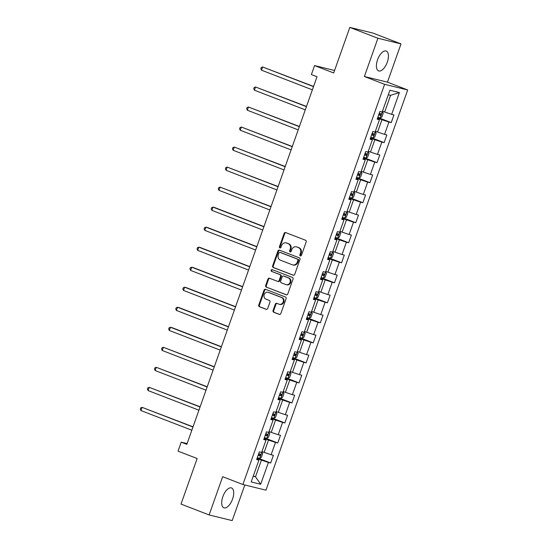 <?xml version="1.0" encoding="UTF-8"?>
<svg xmlns="http://www.w3.org/2000/svg" width="548" height="548" viewBox="0 0 548 548"><rect width="100%" height="100%" fill="white"/><g stroke="black" fill="none" stroke-linecap="round" stroke-linejoin="round"><path stroke-width="0.82" d="M300.373 255.902A0.938 0.829 -76.2 0 0 301.455 255.32L306.195 241.935A1.336 1.178 -76.2 0 0 305.537 240.25L285.679 232.578A1.336 1.178 -76.2 0 0 284.131 233.414L279.391 246.799A0.938 0.829 -76.2 0 0 280.932 247.395L281.549 245.662A4.281 3.781 -76.2 0 1 286.097 242.867A4.281 3.781 -76.2 0 1 286.508 242.997L288.159 243.634A4.281 3.781 -76.2 0 1 290.269 249.032L289.652 250.758A0.938 0.829 -76.2 0 0 291.194 251.361L291.81 249.628A4.281 3.781 -76.2 0 1 296.358 246.826A4.281 3.781 -76.2 0 1 296.769 246.956L298.42 247.6A4.281 3.781 -76.2 0 1 300.523 252.991L299.914 254.724A0.938 0.829 -76.2 0 0 300.373 255.902M232.564 499.07A10.638 4.98 111.1 0 0 231.537 487.96A10.638 4.98 111.1 0 0 222.837 496.687A10.638 4.98 111.1 0 0 223.872 507.797A10.638 4.98 111.1 0 0 232.564 499.07M387.285 62.164A10.638 4.98 111.1 0 0 386.251 51.053A10.638 4.98 111.1 0 0 377.551 59.787A10.638 4.98 111.1 0 0 378.586 70.898A10.638 4.98 111.1 0 0 387.285 62.164M273.055 310.552A1.336 1.178 -76.2 0 0 273.712 312.237L279.288 314.388A1.336 1.178 -76.2 0 0 280.836 313.559L286.097 298.694A1.336 1.178 -76.2 0 0 285.44 297.002L265.581 289.33A1.336 1.178 -76.2 0 0 264.033 290.166L258.766 305.031A1.336 1.178 -76.2 0 0 259.423 306.722L266.157 309.319A1.336 1.178 -76.2 0 0 267.705 308.483L269.959 302.126A1.336 1.178 -76.2 0 0 269.301 300.434L265.965 299.146A3.583 3.158 -76.2 0 1 264.143 294.831A3.583 3.158 -76.2 0 1 268.006 292.303A3.583 3.158 -76.2 0 1 268.349 292.406L281.425 297.461A3.583 3.158 -76.2 0 1 283.248 301.777A3.583 3.158 -76.2 0 1 279.377 304.304A3.583 3.158 -76.2 0 1 279.035 304.202L276.856 303.359A1.336 1.178 -76.2 0 0 275.308 304.188L273.055 310.552L273.678 310.702A1.336 1.178 -76.2 0 0 274.336 312.394L279.692 314.463M377.921 38.257L364.379 76.501L387.457 82.159L401.006 43.908L377.921 38.257L349.823 27.4L333.684 72.966L314.573 65.582L311.394 74.569L317.011 76.741L186.841 444.332L181.224 442.161L178.038 451.148L197.15 458.525L181.011 504.091L209.117 514.949L232.194 520.6L244.812 484.987M364.379 76.501L384.607 84.317L242.894 484.514L222.659 476.698L209.117 514.949M293.159 275.212A1.336 1.178 -76.2 0 0 294.708 274.377L299.975 259.512A1.336 1.178 -76.2 0 0 299.318 257.827L279.459 250.155A1.336 1.178 -76.2 0 0 277.905 250.984L272.644 265.855A1.336 1.178 -76.2 0 0 273.301 267.54L293.42 275.274M293.036 279.103L287.775 293.968A1.336 1.178 -76.2 0 1 286.22 294.803L266.362 287.131A1.336 1.178 -76.2 0 1 265.705 285.44L267.958 279.083A1.336 1.178 -76.2 0 1 269.506 278.247L277.562 281.357A1.336 1.178 -76.2 0 0 279.11 280.521L280.603 276.302A1.336 1.178 -76.2 0 0 279.953 274.617L271.561 271.376A0.938 0.829 -76.2 0 1 272.192 269.616L292.379 277.411A1.336 1.178 -76.2 0 1 293.036 279.103M349.823 27.4L372.9 33.051L401.006 43.908M384.607 84.317L407.691 89.975L265.972 490.165L242.894 484.514M257.259 457.82L270.678 463.005L273.404 455.306L271.13 454.744L275.493 442.421L277.768 442.983L280.494 435.283L278.22 434.722L282.583 422.398L284.857 422.96L287.584 415.261L285.309 414.699L289.673 402.376L291.947 402.938L294.673 395.238L292.399 394.676L296.763 382.353L299.037 382.915L301.77 375.216L299.489 374.654L303.852 362.331L306.133 362.892L308.86 355.193L306.579 354.631L310.942 342.308L313.223 342.87L315.949 335.171L313.668 334.609L318.032 322.286L320.313 322.847L323.039 315.148L320.758 314.586L325.122 302.263L327.403 302.825L330.129 295.125L327.855 294.564L332.218 282.241L334.492 282.802L337.219 275.103L334.944 274.541L339.308 262.218L341.582 262.78L344.308 255.08L342.034 254.519L346.398 242.195L348.672 242.757L351.398 235.058L349.124 234.496L353.487 222.173L355.762 222.735L358.488 215.035L356.214 214.474L360.577 202.15L362.851 202.712L365.578 195.013L363.303 194.451L367.667 182.128L369.941 182.69L372.667 174.99L370.393 174.428L374.757 162.105L377.031 162.667L379.764 154.961L377.483 154.406L381.846 142.083L384.127 142.644L386.854 134.938L384.573 134.383L388.936 122.06L391.217 122.622L393.944 114.916L391.662 114.361L399.389 92.544L389.909 90.221L382.182 112.039L379.908 111.484L377.182 119.183L379.456 119.738L377.387 118.587M270.678 463.005L268.404 462.45L260.677 484.268L251.19 481.945L258.916 460.128L256.642 459.567L259.368 451.867L261.649 452.422L266.013 440.106L263.732 439.544L266.458 431.845L268.739 432.399L273.103 420.076L270.822 419.521L273.548 411.822L275.829 412.377L280.192 400.054L277.911 399.499L280.638 391.799L282.919 392.354L287.282 380.031L285.001 379.476L287.734 371.777L290.008 372.332L294.372 360.009L292.098 359.454L294.824 351.754L297.098 352.309L301.462 339.986L299.187 339.431L301.914 331.732L304.188 332.287L308.551 319.964L306.277 319.409L309.004 311.709L311.278 312.264L315.641 299.941L313.367 299.386L316.093 291.687L318.367 292.242L322.731 279.918L320.457 279.364L323.183 271.664L325.457 272.219L329.821 259.896L327.546 259.341L330.273 251.642L332.554 252.196L336.91 239.873L334.636 239.318L337.363 231.619L339.644 232.174L344.007 219.851L341.726 219.296L344.452 211.596L346.733 212.151L351.097 199.828L348.816 199.273L351.542 191.574L353.823 192.129L358.187 179.806L355.905 179.251L358.632 171.551L360.913 172.106L365.276 159.783L362.995 159.228L365.728 151.529L368.003 152.084L372.366 139.761L370.092 139.206L372.818 131.506L375.092 132.061L379.456 119.738M264.143 438.393L268.499 440.078L264.136 452.401L261.958 451.552M263.944 438.948L266.013 440.106M264.136 452.401L271.13 454.744M268.499 440.078L275.493 442.421M271.233 418.371L275.589 420.056L271.226 432.379L269.047 431.529M271.034 418.925L273.103 420.076M271.226 432.379L278.22 434.722M275.589 420.056L282.583 422.398M278.322 398.348L282.679 400.033L278.316 412.349L276.137 411.507M278.124 398.903L280.192 400.054M278.316 412.349L285.309 414.699M282.679 400.033L289.673 402.376M285.412 378.325L289.769 380.011L285.405 392.327L283.227 391.484M285.213 378.88L287.282 380.031M285.405 392.327L292.399 394.676M289.769 380.011L296.763 382.353M292.502 358.303L296.858 359.988L292.502 372.304L290.317 371.462M292.303 358.858L294.372 360.009M292.502 372.304L299.489 374.654M296.858 359.988L303.852 362.331M299.592 338.28L303.955 339.966L299.592 352.282L297.406 351.439M299.393 338.835L301.462 339.986M299.592 352.282L306.579 354.631M303.955 339.966L310.942 342.308M306.681 318.258L311.045 319.943L306.681 332.259L304.496 331.417M306.483 318.813L308.551 319.964M306.681 332.259L313.668 334.609M311.045 319.943L318.032 322.286M313.771 298.235L318.135 299.92L313.771 312.237L311.586 311.394M313.572 298.79L315.641 299.941M313.771 312.237L320.758 314.586M318.135 299.92L325.122 302.263M320.861 278.213L325.224 279.898L320.861 292.214L318.676 291.372M320.669 278.768L322.731 279.918M320.861 292.214L327.855 294.564M325.224 279.898L332.218 282.241M327.957 258.19L332.314 259.875L327.951 272.192L325.765 271.349M327.759 258.745L329.821 259.896M327.951 272.192L334.944 274.541M332.314 259.875L339.308 262.218M335.047 238.168L339.404 239.853L335.04 252.169L332.855 251.327M334.849 238.723L336.91 239.873M335.04 252.169L342.034 254.519M339.404 239.853L346.398 242.195M342.137 218.145L346.494 219.83L342.13 232.147L339.952 231.304M341.938 218.7L344.007 219.851M342.13 232.147L349.124 234.496M346.494 219.83L353.487 222.173M349.227 198.123L353.583 199.808L349.22 212.124L347.042 211.281M349.028 198.677L351.097 199.828M349.22 212.124L356.214 214.474M353.583 199.808L360.577 202.15M356.316 178.1L360.673 179.785L356.31 192.101L354.131 191.259M356.118 178.655L358.187 179.806M356.31 192.101L363.303 194.451M360.673 179.785L367.667 182.128M363.406 158.077L367.763 159.763L363.399 172.079L361.221 171.236M363.208 158.632L365.276 159.783M363.399 172.079L370.393 174.428M367.763 159.763L374.757 162.105M370.496 138.055L374.859 139.74L370.496 152.056L368.311 151.214M370.297 138.61L372.366 139.761M370.496 152.056L377.483 154.406M374.859 139.74L381.846 142.083M377.586 118.032L381.949 119.717L377.586 132.034L375.401 131.191M377.586 132.034L384.573 134.383M381.949 119.717L388.936 122.06M399.389 92.544L390.58 95.325L384.675 112.011L382.49 111.169M384.675 112.011L391.662 114.361M387.457 82.159L407.691 89.975M187.101 443.599L181.224 442.161M334.568 70.48L314.573 65.582M390.58 95.325L388.299 94.77M253.32 475.945L255.498 476.787L261.41 460.101L257.053 458.416M253.217 476.226L255.498 476.787L260.677 484.268M256.854 458.971L258.916 460.128M261.41 460.101L268.404 462.45M377.798 117.436L391.217 122.622M370.708 137.459L384.127 142.644M363.619 157.482L377.031 162.667M356.529 177.504L369.941 182.69M349.439 197.527L362.851 202.712M342.342 217.549L355.762 222.735M335.253 237.572L348.672 242.757M328.163 257.594L341.582 262.78M321.073 277.617L334.492 282.802M313.983 297.639L327.403 302.825M306.894 317.662L320.313 322.847M299.804 337.684L313.223 342.87M292.714 357.707L306.133 362.892M285.624 377.73L299.037 382.915M278.535 397.752L291.947 402.938M271.438 417.775L284.857 422.96M264.348 437.797L277.768 442.983M300.79 255.937A0.938 0.829 -76.2 0 1 300.537 254.875L301.153 253.142A4.281 3.781 -76.2 0 0 299.05 247.751L298.42 247.6M296.358 246.826L296.982 246.984A4.281 3.781 -76.2 0 1 297.393 247.107L299.05 247.751M286.097 242.867L286.72 243.017A4.281 3.781 -76.2 0 1 287.131 243.148L288.789 243.785A4.281 3.781 -76.2 0 1 290.892 249.182L290.276 250.916A0.938 0.829 -76.2 0 0 290.529 251.977M285.898 232.66A1.336 1.178 -76.2 0 0 284.755 233.564L280.014 246.949A0.938 0.829 -76.2 0 0 280.268 248.011M279.672 250.237A1.336 1.178 -76.2 0 0 278.528 251.142L273.267 266.006A1.336 1.178 -76.2 0 0 273.925 267.691L293.57 275.281M297.941 260.3A0.938 0.829 -76.2 0 0 297.482 259.122L280.049 252.388A0.938 0.829 -76.2 0 0 278.959 252.971L278.316 254.793A4.281 3.781 -76.2 0 0 280.418 260.19L292.331 264.794A4.281 3.781 -76.2 0 0 292.742 264.924A4.281 3.781 -76.2 0 0 297.29 262.129L297.941 260.3L298.564 260.451A0.938 0.829 -76.2 0 0 298.105 259.273L297.482 259.122M280.487 252.491A0.938 0.829 -76.2 0 1 280.672 252.539L298.105 259.273M292.742 264.924L293.365 265.074A4.281 3.781 -76.2 0 0 297.913 262.28L297.29 262.129M298.564 260.451L297.913 262.28M286.631 294.872L266.362 287.131M269.726 278.329A1.336 1.178 -76.2 0 0 268.582 279.233L266.328 285.597A1.336 1.178 -76.2 0 0 266.986 287.282M278.185 281.508A1.336 1.178 -76.2 0 0 279.733 280.679L281.234 276.459A1.336 1.178 -76.2 0 0 280.576 274.774L271.561 271.376M272.466 269.726A0.938 0.829 -76.2 0 0 272.185 271.534M285.919 284.583A3.583 3.158 -76.2 0 0 286.262 284.693A3.583 3.158 -76.2 0 0 290.125 282.165A3.583 3.158 -76.2 0 0 288.31 277.85L283.7 276.069A1.336 1.178 -76.2 0 0 282.151 276.898L280.658 281.124A1.336 1.178 -76.2 0 0 281.316 282.809L285.919 284.583M286.262 284.693L286.885 284.844A3.583 3.158 -76.2 0 0 290.755 282.316A3.583 3.158 -76.2 0 0 288.933 278L288.31 277.85M284.063 276.158A1.336 1.178 -76.2 0 1 284.323 276.219L288.933 278M277.076 303.441A1.336 1.178 -76.2 0 0 275.932 304.346L273.678 310.702M279.377 304.304L280.001 304.462A3.583 3.158 -76.2 0 0 283.871 301.927A3.583 3.158 -76.2 0 0 282.049 297.612L281.425 297.461M268.006 292.303L268.63 292.454A3.583 3.158 -76.2 0 1 268.972 292.564L282.049 297.612M265.801 289.419A1.336 1.178 -76.2 0 0 264.657 290.317L259.389 305.188A1.336 1.178 -76.2 0 0 260.047 306.873L266.568 309.387M382.422 111.6L383.216 113.189L381.853 117.039L380.196 117.991L382.442 111.641M380.196 117.991L377.846 117.299M313.579 86.433L262.636 66.972L261.499 70.178L312.374 89.831M378.709 114.861L380.408 115.409L380.956 113.868L379.257 113.326M379.332 113.244C380.017 114.025 379.839 114.539 378.791 114.785L378.743 114.772M313.511 86.625L262.636 66.972L261.3 67.486L260.848 68.767L261.499 70.178M375.332 131.623L376.127 133.212L374.764 137.062L373.106 138.014L375.353 131.664M373.106 138.014L370.756 137.322M306.49 106.456L255.546 86.995L254.409 90.201L305.284 109.853M371.619 134.883L373.318 135.431L373.859 133.89L372.161 133.349M372.243 133.267C372.928 134.048 372.743 134.561 371.702 134.808L371.654 134.794M306.421 106.648L255.546 86.995L254.21 87.509L253.758 88.79L254.409 90.201M368.242 151.645L369.037 153.234L367.674 157.084L366.009 158.036L368.263 151.686M366.009 158.036L363.666 157.345M299.4 126.478L248.456 107.018L247.319 110.223L298.194 129.876M364.53 154.906L366.228 155.454L366.77 153.913L365.071 153.372M365.153 153.289C365.838 154.07 365.653 154.584 364.612 154.831L364.564 154.817M299.331 126.67L248.456 107.018L247.121 107.531L246.662 108.812L247.319 110.223M356.577 177.367L358.878 178.086L360.584 177.107L361.947 173.257L361.077 171.647M292.31 146.501L241.36 127.04L240.23 130.246L291.104 149.899M357.44 174.928L359.139 175.476L359.68 173.935L357.981 173.394M358.063 173.312C358.748 174.093 358.563 174.607 357.522 174.853L357.467 174.839M292.242 146.693L241.36 127.04L240.031 127.554L239.572 128.835L240.23 130.246M354.063 191.69L354.857 193.28L353.494 197.129L351.83 198.081L354.083 191.732M351.83 198.081L349.48 197.39M285.22 166.524L234.27 147.063L233.14 150.268L284.015 169.921M350.35 194.951L352.049 195.499L352.59 193.965L350.891 193.417M350.973 193.334C351.658 194.115 351.474 194.629 350.425 194.876L350.378 194.862M285.152 166.715L234.27 147.063L232.941 147.576L232.482 148.857L233.14 150.268M346.973 211.713L347.768 213.302L346.398 217.152L344.74 218.104L346.994 211.754M344.74 218.104L342.39 217.412M278.131 186.546L227.18 167.085L226.043 170.291L276.925 189.944M343.254 214.974L344.952 215.522L345.5 213.987L343.802 213.439M343.884 213.357C344.569 214.138 344.384 214.652 343.336 214.898L343.288 214.885M278.062 186.738L227.18 167.085L225.851 167.599L225.392 168.88L226.043 170.291M339.883 231.736L340.671 233.325L339.308 237.174L337.65 238.127L339.904 231.777M337.65 238.127L335.301 237.435M271.041 206.569L220.091 187.108L218.953 190.314L269.835 209.966M336.164 234.996L337.863 235.544L338.411 234.01L336.712 233.462M336.794 233.38C337.479 234.16 337.294 234.674 336.246 234.921L336.198 234.907M270.972 206.76L220.091 187.108L218.755 187.621L218.303 188.902L218.953 190.314M332.794 251.758L333.581 253.347L332.218 257.197L330.56 258.149L332.807 251.799M330.56 258.149L328.211 257.457M263.951 226.591L214.563 207.514L213.001 207.13L211.864 210.336L262.745 229.996M329.074 255.019L330.773 255.567L331.321 254.032L329.622 253.484M329.704 253.402C330.382 254.183 330.204 254.697 329.156 254.943L329.108 254.93M263.883 226.783L213.001 207.13L211.665 207.644L211.213 208.925L211.864 210.336M321.121 277.48L323.43 278.199L325.128 277.22L326.492 273.37L325.622 271.76M256.861 246.614L207.473 227.536L205.911 227.153L204.774 230.359L255.656 250.018M321.984 275.041L323.683 275.589L324.231 274.055L322.532 273.507M322.614 273.425C323.293 274.206 323.115 274.719 322.066 274.966L322.019 274.952M256.793 246.806L205.911 227.153L204.575 227.667L204.123 228.948L204.774 230.359M318.607 291.803L319.402 293.392L318.039 297.242L316.381 298.194L318.628 291.844M316.381 298.194L314.031 297.502M249.772 266.636L200.383 247.559L198.821 247.175L197.684 250.381L248.566 270.041M314.894 295.064L316.593 295.612L317.141 294.077L315.443 293.529M315.525 293.447C316.203 294.228 316.025 294.742 314.977 294.988L314.929 294.975M249.703 266.828L198.821 247.175L197.486 247.689L197.033 248.97L197.684 250.381M311.517 311.826L312.312 313.415L310.949 317.265L309.291 318.217L311.538 311.867M309.291 318.217L306.942 317.532M242.675 286.659L193.293 267.582L191.732 267.198L190.594 270.404L241.476 290.063M307.805 315.093L309.504 315.634L310.052 314.1L308.353 313.552M308.435 313.47C309.113 314.251 308.935 314.764 307.887 315.011L307.839 314.997M242.606 286.851L191.732 267.198L190.396 267.712L189.944 268.993L190.594 270.404M304.428 331.848L305.222 333.437L303.859 337.287L302.201 338.239L304.448 331.889M302.201 338.239L299.852 337.554M235.585 306.681L186.197 287.604L184.642 287.221L183.505 290.426L234.38 310.086M300.715 335.116L302.414 335.657L302.962 334.122L301.263 333.574M301.338 333.492C302.023 334.273 301.845 334.787 300.797 335.034L300.749 335.02M235.517 306.873L184.642 287.221L183.306 287.734L182.854 289.015L183.505 290.426M297.338 351.871L298.133 353.46L296.769 357.31L295.112 358.262L297.359 351.912M295.112 358.262L292.762 357.577M228.495 326.704L179.107 307.627L177.552 307.243L176.415 310.449L227.29 330.108M293.625 355.138L295.324 355.679L295.865 354.145L294.166 353.597M294.249 353.515C294.934 354.296 294.749 354.809 293.707 355.056L293.66 355.042M228.427 326.896L177.552 307.243L176.216 307.757L175.764 309.038L176.415 310.449M285.672 377.599L287.974 378.312L289.68 377.332L291.043 373.483L290.173 371.873M221.406 346.726L172.017 327.649L170.462 327.266L169.325 330.471L220.2 350.131M286.536 375.161L288.234 375.702L288.775 374.168L287.077 373.62M287.159 373.537C287.844 374.318 287.659 374.832 286.618 375.079L286.57 375.065M221.337 346.918L170.462 327.266L169.127 327.779L168.668 329.06L169.325 330.471M283.158 391.916L283.953 393.505L282.59 397.355L280.925 398.307L283.179 391.957M280.925 398.307L278.583 397.622M214.316 366.749L163.366 347.288L162.235 350.494L213.11 370.153M279.446 395.183L281.145 395.725L281.686 394.19L279.987 393.642M280.069 393.56C280.754 394.341 280.569 394.855 279.528 395.101L279.473 395.087M214.247 366.941L163.366 347.288L162.037 347.802L161.578 349.083L162.235 350.494M276.069 411.938L276.863 413.528L275.5 417.377L273.836 418.33L276.089 411.98M273.836 418.33L271.486 417.645M207.226 386.772L156.276 367.311L155.139 370.523L206.021 390.176M272.356 415.206L274.055 415.747L274.596 414.213L272.897 413.665M272.979 413.582C273.664 414.363 273.479 414.877 272.431 415.124L272.383 415.11M207.158 386.963L156.276 367.311L154.947 367.824L154.488 369.105L155.139 370.523M268.979 431.961L269.774 433.55L268.404 437.4L266.746 438.352L269 432.002M266.746 438.352L264.396 437.667M200.136 406.794L149.186 387.333L148.049 390.546L198.931 410.199M265.259 435.228L266.958 435.77L267.506 434.235L265.807 433.687M265.89 433.605C266.575 434.386 266.39 434.9 265.342 435.146L265.294 435.133M200.068 406.986L149.186 387.333L147.85 387.847L147.398 389.128L148.049 390.546M261.889 451.984L262.677 453.573L261.314 457.422L259.656 458.381L261.91 452.025M259.656 458.381L257.307 457.69M193.047 426.817L142.096 407.356L140.959 410.568L191.841 430.221M258.17 455.251L259.868 455.799L260.416 454.258L258.718 453.71M258.8 453.628C259.478 454.408 259.3 454.922 258.252 455.169L258.204 455.155M192.978 427.008L142.096 407.356L140.761 407.87L140.309 409.151L140.959 410.568M301.153 253.142L300.523 252.991M297.393 247.107L296.769 246.956M290.276 250.916L289.652 250.758M290.892 249.182L290.269 249.032M288.789 243.785L288.159 243.634M287.131 243.148L286.508 242.997M280.014 246.949L279.391 246.799M284.755 233.564L284.131 233.414M300.537 254.875L299.914 254.724M273.925 267.691L273.301 267.54M273.267 266.006L272.644 265.855M278.528 251.142L277.905 250.984M280.672 252.539L280.049 252.388M266.328 285.597L265.705 285.44M268.582 279.233L267.958 279.083M279.733 280.679L279.11 280.521M281.234 276.459L280.603 276.302M280.576 274.774L279.953 274.617M284.323 276.219L283.7 276.069M275.932 304.346L275.308 304.188M268.972 292.564L268.349 292.406M260.047 306.873L259.423 306.722M259.389 305.188L258.766 305.031M264.657 290.317L264.033 290.166M274.336 312.394L273.712 312.237M378.791 114.785L380.408 115.409M371.702 134.808L373.318 135.431M364.612 154.831L366.228 155.454M358.919 178.059L361.173 171.709M357.522 174.853L359.139 175.476M350.425 194.876L352.049 195.499M343.336 214.898L344.952 215.522M336.246 234.921L337.863 235.544M329.156 254.943L330.773 255.567M323.471 278.172L325.718 271.822M322.066 274.966L323.683 275.589M314.977 294.988L316.593 295.612M307.887 315.011L309.504 315.634M300.797 335.034L302.414 335.657M293.707 355.056L295.324 355.679M288.015 378.284L290.269 371.934M286.618 375.079L288.234 375.702M279.528 395.101L281.145 395.725M272.431 415.124L274.055 415.747M265.342 435.146L266.958 435.77M258.252 455.169L259.868 455.799M280.583 252.512L279.959 252.354M278.316 281.549L277.692 281.398M284.2 276.178L283.576 276.028"/></g></svg>
